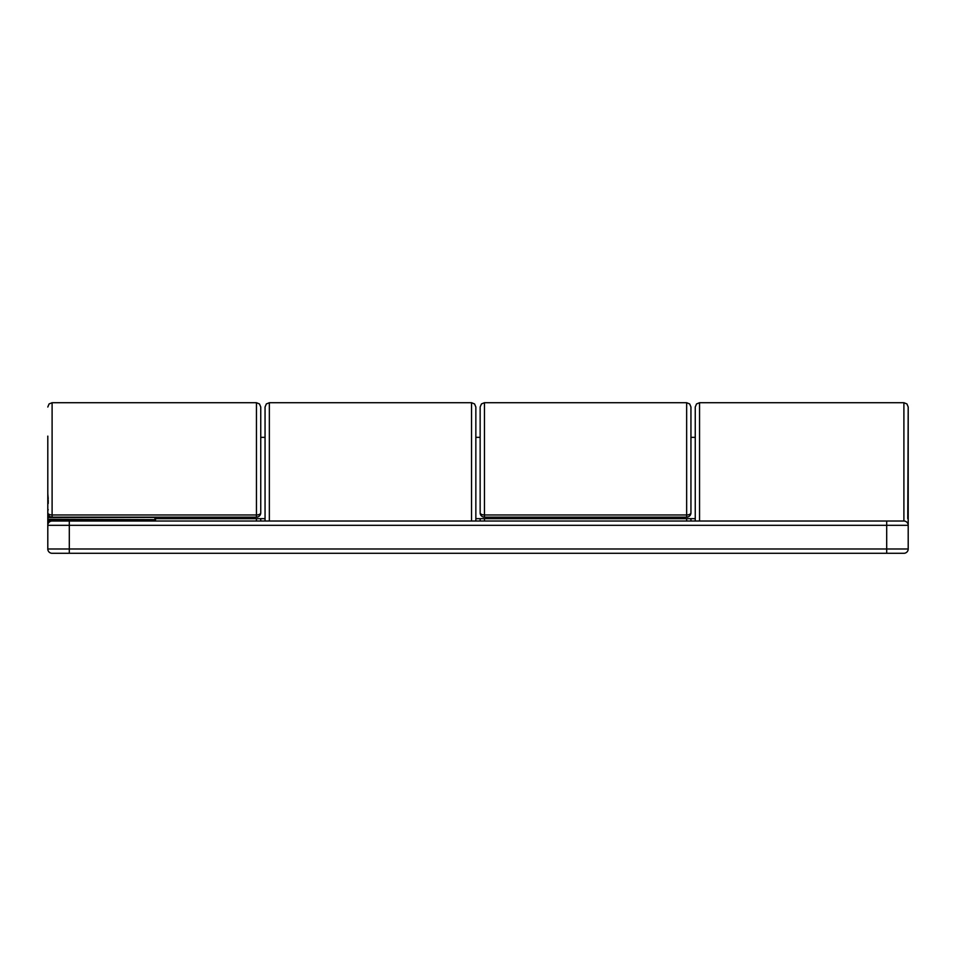 <?xml version="1.0" encoding="UTF-8"?>
<svg xmlns="http://www.w3.org/2000/svg" width="956" height="956" viewBox="0 0 956 956"><rect width="100%" height="100%" fill="white"/><g stroke="black" fill="none" stroke-linecap="round" stroke-linejoin="round"><path stroke-width="1.43" d="M265.051 521.02L265.051 407.017L265.051 437.346L260.749 437.346M695.251 430.678L695.251 478L695.251 407.017L696.53 403.946L699.553 402.715L699.553 521.02M907.77 518.654L908.2 407.017L908.2 548.983A4.302 4.302 0 0 1 903.898 553.285L52.102 553.285A4.302 4.302 0 0 1 47.8 548.983L47.8 478.586M480.151 407.017L481.43 403.946L484.453 402.715L484.453 514.961A4.302 2.115 180 0 1 480.151 512.846L480.151 407.017L480.151 437.346L475.849 437.346L475.849 407.017L475.849 521.02M695.251 478L695.251 521.02L695.251 478M47.8 520.733L47.8 519.909M47.8 515.415L47.8 514.543M49.808 521.677L47.8 521.271L47.8 517.124M47.8 454.793L47.8 456.478M47.8 496.738L47.8 499.211M47.8 453.789L47.8 487.393M48.577 522.86L47.8 522.729L47.8 521.546L49.401 521.964L48.23 521.976L48.911 522.442M47.8 522.43L48.23 521.211L50.823 521.211M50.441 516.814L48.23 517.411L47.8 516.013M48.23 514.722L47.8 516.443L47.92 513.85M47.8 508.986L48.23 509.799M48.23 503.501L48.23 499.928M48.23 498.674L47.8 493.786M47.8 468.129L47.8 457.518M47.8 456.645L47.8 452.176M47.8 447.014L47.8 442.389M47.8 459.262L47.8 460.338M47.8 465.106L47.8 466.241M155.78 517.148L155.35 521.02M695.251 437.346L690.949 437.346L690.949 407.017L690.949 512.846L690.949 430.678M480.151 512.846A4.302 4.302 0 0 0 484.453 517.148L484.453 514.961L686.647 514.961A4.302 2.115 0 0 0 690.949 512.846A4.302 4.302 0 0 1 686.647 517.148L686.647 402.715L689.67 403.946L690.949 407.017M47.8 478L47.8 436.115M47.8 437.537L47.8 451.447M47.8 407.017L49.079 403.946L52.102 402.715L52.102 514.961A4.302 2.115 180 0 1 47.8 512.846A4.302 4.302 0 0 0 52.102 517.148L52.102 514.961L256.447 514.961L256.447 402.715L259.47 403.946L260.749 407.017L260.749 512.846A4.302 2.115 180 0 1 256.447 514.961L256.447 517.148A4.302 4.302 0 0 0 260.749 512.846M480.151 521.02L480.151 518.654L480.151 521.02M69.31 521.02L69.31 548.983L886.69 548.983L886.69 525.322L47.8 525.322A4.302 4.302 0 0 1 52.102 521.02L903.898 521.02L903.898 402.715L906.921 403.946L908.2 407.017M690.949 518.654L690.949 521.02M260.749 518.654L260.749 521.02L260.749 518.654M908.2 525.322A4.302 4.302 0 0 0 903.898 521.02A4.302 4.302 0 0 1 908.2 525.322L886.69 525.322L886.69 521.02M471.547 521.02L471.547 402.715L269.353 402.715L269.353 521.02M47.8 516.443L49.509 516.276M47.8 517.041L48.23 520.1L154.92 520.1L47.8 519.263L154.92 519.658L154.92 517.148M154.92 521.02L155.35 519.706L48.23 520.136M48.23 517.411L154.92 517.411M484.453 518.654L484.453 521.02M686.647 521.02L686.647 518.654M256.447 521.02L256.447 518.654M886.69 553.285L886.69 548.983L908.2 548.983M52.102 553.285A4.302 4.302 0 0 1 47.8 548.983L69.31 548.983L69.31 553.285M52.102 521.02A4.302 4.302 0 0 0 47.8 525.322M269.353 402.715L266.33 403.946L265.051 407.017M471.547 402.715L474.57 403.946L475.849 407.017M903.898 402.715L699.553 402.715M155.78 518.654L265.051 518.654M475.849 518.654L695.251 518.654M48.23 517.471L154.92 517.471M52.102 402.715L256.447 402.715M484.453 402.715L686.647 402.715M484.453 517.148L686.647 517.148M52.102 517.148L256.447 517.148"/></g></svg>
